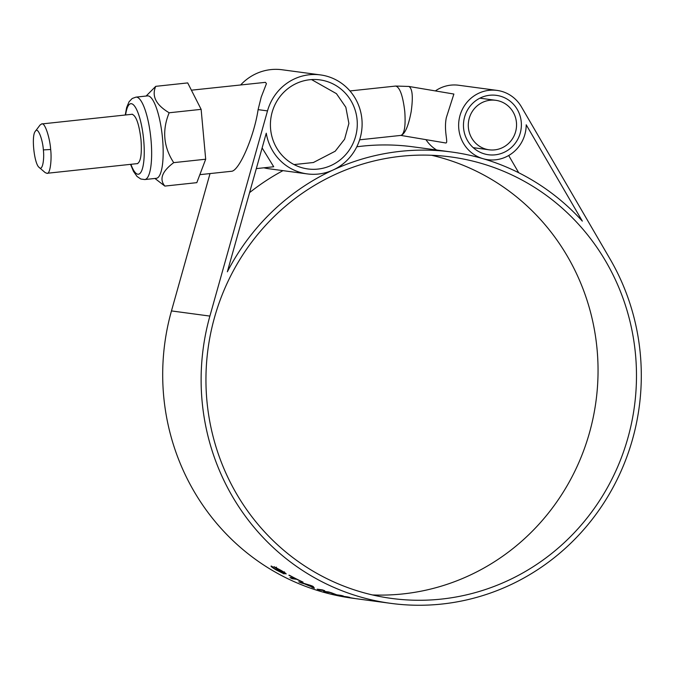<?xml version="1.0" encoding="UTF-8"?>
<svg xmlns="http://www.w3.org/2000/svg" width="675" height="675" viewBox="0 0 675 675"><rect width="100%" height="100%" fill="white"/><g stroke="black" fill="none" stroke-linecap="round" stroke-linejoin="round"><path stroke-width="1.01" d="M311.546 79.582L336.445 93.665L345.836 107.241L348.891 123.432L344.596 139.21L335.205 151.217L313.394 162.506M262.119 147.935L273.712 166.75L256.314 168.615M191.405 90.188L265.469 82.342L266.431 83.666L261.2 97.133L258.103 109.637C254.095 136.679 238.967 171.484 231.306 171.298L199.851 174.665M263.874 167.805A49.933 48.237 97.7 0 0 268.768 168.733L307.192 173.897A49.933 48.237 -82.3 0 1 266.262 133.194L227.34 271.806A227.711 219.949 -82.3 0 1 333.155 169.965A49.933 48.237 -82.3 0 1 307.192 173.897M39.192 167.442L45.183 172.614L46.913 173.306C50.136 174.665 51.908 159.705 50.667 149.496C49.933 138.071 44.795 121.795 41.622 123.972L40.061 125.01L35.311 131.33C37.724 126.377 42.635 139.05 43.369 149.901C44.525 159.789 42.306 171.475 39.192 167.442C34.231 164.227 31.151 135.582 35.311 131.33M267.502 110.903A49.933 48.237 -82.3 0 1 320.498 74.917A49.933 48.237 -82.3 0 1 361.665 117.155A49.933 48.237 -82.3 0 1 333.163 169.965A227.711 219.949 -82.3 0 1 451.558 152.01A227.711 219.949 -82.3 0 1 482.946 158.667A34.957 33.767 -82.3 0 1 459.38 118.041A34.957 33.767 -82.3 0 1 497.078 90.408A34.957 33.767 -82.3 0 1 521.404 106.827L610.023 258.964A227.711 219.949 -82.3 0 1 604.741 501.559A227.711 219.949 -82.3 0 1 390.876 603.366A227.711 219.949 -82.3 0 1 209.891 316.086L267.502 110.903L258.103 109.637M320.498 74.917L282.074 69.753A49.933 48.237 97.7 0 0 240.697 84.915M135.962 97.133L147.488 95.892A41.445 10.437 83.9 0 1 162.532 138.535A41.445 10.437 83.9 0 1 156.313 178.318L144.779 179.55A41.445 10.437 -96.1 0 0 151.006 139.776A41.445 10.437 -96.1 0 0 135.962 97.133L132.216 98.483L129.06 101.765L126.63 107.561L125.263 115.012M131.49 114.345L131.954 114.227C136.105 115.518 139.126 124.048 141.007 139.818C141.978 154.06 140.729 162.017 137.261 163.696L136.78 163.679M146.112 96.044L155.739 86.341C151.495 96.086 155.967 104.895 169.155 112.776C161.966 130.326 163.485 146.956 173.711 162.641C162.042 171.391 159.089 179.196 164.852 186.081L154.938 178.47M173.711 162.641L205.689 159.216L201.133 109.35L187.709 82.915L155.739 86.341M169.155 112.776L201.133 109.35M164.852 186.081L196.822 182.655L205.689 159.216M353.978 598.345L353.978 598.362A227.711 219.949 -82.3 0 1 342.2 596.177L347.321 596.86A227.711 219.949 97.7 0 0 349.751 597.367L345.212 596.759A227.711 219.949 97.7 0 0 354.561 598.438L353.978 598.362M319.739 589.537L319.587 590.001A227.711 219.949 -82.3 0 1 317.233 589.199L322.363 589.883A227.711 219.949 97.7 0 0 324.717 590.684L319.587 590.001M302.543 581.892L302.476 582.053A227.711 219.949 -82.3 0 1 296.764 579.319L292.224 578.711A227.711 219.949 -82.3 0 1 289.997 577.589L294.536 578.205A227.711 219.949 -82.3 0 1 288.9 575.218L289.491 575.303A227.711 219.949 97.7 0 0 303.058 582.128L302.476 582.053M292.587 577.943L292.224 578.711M286.031 573.657L285.888 573.927A227.711 219.949 -82.3 0 1 283.821 572.754L276.058 567.97L284.175 573.927L275.999 569.852C271.839 567.253 270.304 565.996 271.384 566.055A227.711 219.949 97.7 0 0 273.308 567.304L273.215 567.245M276.261 567.633L276.472 567.135M283.821 572.754L283.449 571.86M273.308 567.304C272.582 567.278 273.822 568.249 277.02 570.198L281.905 572.645L273.991 566.679L281.011 570.367C285.221 572.864 286.841 574.054 285.888 573.927L286.149 573.885M281.905 572.645L282.488 571.759M311.605 585.833L311.335 586.533L310.964 585.79L305.783 584.263A227.711 219.949 97.7 0 0 311.335 586.533M313.352 586.744L311.842 585.799M313.166 586.465L314.381 588.187A227.711 219.949 -82.3 0 1 311.791 587.225L311.496 586.735A227.711 219.949 -82.3 0 1 304.619 583.934L301.193 582.905A227.711 219.949 -82.3 0 1 298.772 581.825L310.34 585.309A227.711 219.949 97.7 0 0 313.166 586.465M311.799 585.908L311.496 586.735M312.128 586.288L311.791 587.225M338.234 595.021L338.175 595.266A227.711 219.949 -82.3 0 1 335.424 594.599L330.083 592.574L326 592.017A227.711 219.949 -82.3 0 1 323.62 591.292L328.742 591.983A227.711 219.949 97.7 0 0 331.543 592.836L336.741 594.818L340.883 595.375A227.711 219.949 97.7 0 0 343.297 595.958L338.175 595.266M359.986 599.206L359.977 599.214A227.711 219.949 -82.3 0 1 358.518 599.02A227.711 219.949 -82.3 0 1 356.94 598.801L362.062 599.493A227.711 219.949 97.7 0 0 363.639 599.712L390.876 603.366M362.247 599.518A227.711 219.949 -82.3 0 1 361.733 599.451L359.977 599.214M362.323 599.527L362.762 599.586M210.026 173.576L171.467 310.922A227.711 219.949 97.7 0 0 352.443 598.202L358.518 599.02M516.552 125.137A24.967 24.114 -82.3 0 1 489.088 149.799A24.967 24.114 -82.3 0 1 468.517 121.838A24.967 24.114 -82.3 0 1 495.745 100.305A24.967 24.114 -82.3 0 1 516.552 125.137M359.615 139.818L401.026 135.388C404.502 133.709 405.751 125.769 404.781 111.578C402.907 95.85 399.887 87.345 395.727 86.054L408.881 86.451L453.878 94.044L446.31 117.703C443.559 131.38 448.791 143.412 445.669 142.973L400.621 135.371M526.205 124.782A34.957 33.767 -82.3 0 1 487.763 159.697A34.957 33.767 -82.3 0 1 482.946 158.667A227.711 219.949 -82.3 0 1 582.331 221.13L526.205 124.782M521.378 125.153A29.962 28.941 -82.3 0 1 488.422 154.744A29.962 28.941 -82.3 0 1 463.733 121.196A29.962 28.941 -82.3 0 1 496.412 95.352A29.962 28.941 -82.3 0 1 521.378 125.153M508.688 155.512L518.729 172.758M497.078 90.408L458.646 85.244A34.957 33.767 97.7 0 0 435.358 90.922M425.959 139.649A34.957 33.767 97.7 0 0 436.598 149.993M357.286 124.563A44.947 43.411 -82.3 0 1 307.859 168.953A44.947 43.411 -82.3 0 1 270.827 118.623A44.947 43.411 -82.3 0 1 319.84 79.869A44.947 43.411 -82.3 0 1 357.286 124.563M451.558 152.01L413.125 146.838A227.711 219.949 97.7 0 0 356.788 146.796M282.977 170.648A227.711 219.949 97.7 0 0 249.573 192.637M636.466 378.464A222.716 215.131 -82.3 0 1 391.534 598.421A222.716 215.131 -82.3 0 1 208.001 349.026A222.716 215.131 -82.3 0 1 450.892 156.954A222.716 215.131 -82.3 0 1 636.466 378.464M372.448 594.937A222.716 215.131 97.7 0 0 598.033 373.292A222.716 215.131 97.7 0 0 431.553 155.275M50.667 149.496L43.369 149.901M125.617 114.969A35.454 8.927 83.9 0 1 134.764 106.363A35.454 8.927 83.9 0 1 143.699 140.181A35.454 8.927 83.9 0 1 141.244 171.661A35.454 8.927 83.9 0 1 130.899 164.303M171.467 310.922L209.891 316.086M408.881 86.451C412.467 88.543 413.227 96.989 411.151 111.772C408.409 126.107 405 133.988 400.933 135.397M294.055 164.573L313.58 162.489M137.717 163.578L47.039 173.289M132.435 114.244L41.622 123.964M130.545 164.346L133.498 171.408L137.042 176.462L140.83 179.027L144.779 179.55M284.437 571.843L283.956 572.721M473.234 147.665L489.088 149.799M479.891 98.17L495.745 100.305M395.736 86.054L349.954 90.948M485.224 159.351L487.763 159.697"/></g></svg>
